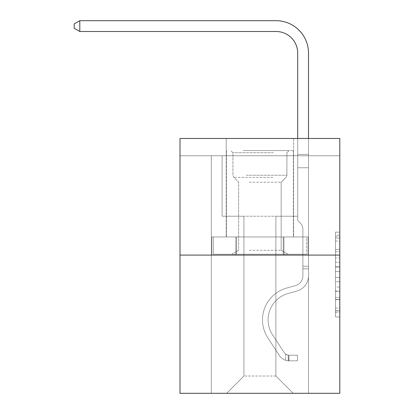 <?xml version="1.0" encoding="UTF-8"?>
<svg xmlns="http://www.w3.org/2000/svg" width="414" height="414" viewBox="0 0 414 414"><rect width="100%" height="100%" fill="white"/><g stroke="black" fill="none" stroke-linecap="round" stroke-linejoin="round"><path stroke-width="0.31" stroke-dasharray="2.07 1.55" d="M335.49 257.994L335.49 271.558L339.811 271.558L339.811 312.684L339.811 236.373L339.811 271.558L335.49 271.558L335.49 235.1L335.49 316.922L335.49 232.135L335.49 310.986L339.811 310.986L335.49 310.986L339.811 310.986L335.49 310.986L335.49 297.423L335.49 316.922L339.811 316.922L339.811 232.135L339.811 310.774L339.811 277.494L335.49 277.494L339.811 277.494L339.811 297.423L339.811 238.071L335.49 238.071L339.811 238.071L339.811 316.922L339.811 236.373L339.811 316.922L335.49 316.922L335.49 232.135L339.811 232.135L339.811 236.373L339.811 232.135L339.811 236.373L339.811 232.135L339.811 235.1L339.811 232.135L335.49 232.135L335.49 238.071L339.811 238.071L335.49 238.071L335.49 257.994L339.811 257.994M293.598 138.478L293.598 236.953L226.22 236.953L293.598 236.953L226.22 236.953L293.598 236.953L293.598 138.478L226.22 138.478L226.22 236.953L226.22 138.478L293.598 138.478M339.811 266.471L339.811 262.233L339.811 266.471L335.49 266.471L335.49 249.409L335.49 299.648L335.49 287.031L339.811 287.031L335.49 287.031L335.49 316.922L339.811 316.922L335.49 316.922L339.811 316.922L335.49 316.922L335.49 232.135L339.811 232.135L335.49 232.135L339.811 232.135L335.49 232.135L335.49 266.471L339.811 266.471M339.811 155.757L339.811 138.478L180.007 138.478L339.811 138.478L339.811 393.3L180.007 393.3L180.007 255.091L339.811 255.091L180.007 255.091L180.007 138.478L339.811 138.478L339.811 155.757L180.007 155.757L339.811 155.757M293.164 393.3L308.497 393.3L308.497 155.757L297.697 155.757L297.697 216.222L275.89 216.222L275.89 376.026L293.164 393.3L308.497 393.3L308.497 155.757L297.697 155.757L297.697 216.222L275.89 216.222L275.89 376.026L243.929 376.026L243.929 216.222L243.929 376.026L243.929 216.222L243.929 376.026L243.929 216.222L275.89 216.222L275.89 376.026L293.164 393.3L308.497 393.3L308.497 155.757L297.697 155.757L297.697 216.222L275.89 216.222L275.89 376.026L293.164 393.3L308.497 393.3L308.497 155.757L297.697 155.757L297.697 216.222L275.89 216.222L275.89 376.026L293.164 393.3L308.497 393.3L308.497 155.757L297.697 155.757L297.697 216.222L275.89 216.222L275.89 376.026L293.164 393.3L308.497 393.3L308.497 155.757L297.697 155.757L297.697 216.222L275.89 216.222L275.89 376.026L293.164 393.3L308.497 393.3L308.497 155.757L297.697 155.757L297.697 216.222L275.89 216.222L275.89 376.026L293.164 393.3L308.497 393.3L308.497 155.757L297.697 155.757L297.697 216.222L275.89 216.222L275.89 376.026L293.164 393.3L308.497 393.3L308.497 155.757L297.697 155.757L297.697 216.222L275.89 216.222L275.89 376.026L293.164 393.3L308.497 393.3L308.497 155.757L297.697 155.757L297.697 216.222L275.89 216.222L275.89 376.026L293.164 393.3L308.497 393.3L308.497 155.757L297.697 155.757L297.697 216.222L275.89 216.222L275.89 376.026L293.164 393.3L308.497 393.3L308.497 155.757L297.697 155.757L297.697 216.222L275.89 216.222L275.89 376.026L293.164 393.3L308.497 393.3L308.497 155.757L297.697 155.757L297.697 216.222L275.89 216.222L275.89 376.026L293.164 393.3L308.497 393.3L308.497 155.757L297.697 155.757L297.697 216.222L275.89 216.222L275.89 376.026L293.164 393.3L308.497 393.3L308.497 155.757L297.697 155.757L297.697 216.222L275.89 216.222L275.89 376.026L293.164 393.3L308.497 393.3L308.497 155.757L297.697 155.757L297.697 216.222L275.89 216.222L275.89 376.026L293.164 393.3L308.497 393.3L308.497 155.757L297.697 155.757L297.697 216.222L275.89 216.222L275.89 376.026L293.164 393.3L308.497 393.3L308.497 155.757L297.697 155.757L297.697 216.222L275.89 216.222L275.89 376.026L293.164 393.3L308.497 393.3L308.497 155.757L297.697 155.757L297.697 216.222L275.89 216.222L275.89 376.026L293.164 393.3L308.497 393.3L308.497 155.757L297.697 155.757L297.697 216.222L275.89 216.222L275.89 376.026L293.164 393.3L308.497 393.3L308.497 155.757L297.697 155.757L297.697 216.222L275.89 216.222L275.89 376.026L293.164 393.3L308.497 393.3L308.497 155.757L297.697 155.757L297.697 216.222L275.89 216.222L275.89 376.026L293.164 393.3L308.497 393.3L308.497 155.757L297.697 155.757L297.697 216.222L275.89 216.222L275.89 376.026L293.164 393.3L226.649 393.3L308.497 393.3L308.497 155.757L297.697 155.757L297.697 216.222L275.89 216.222L275.89 376.026L293.164 393.3L275.89 376.026L275.89 216.222L222.116 216.222L222.116 155.757L211.321 155.757L211.321 393.3L226.649 393.3L243.929 376.026L243.929 216.222L222.116 216.222L222.116 155.757L211.321 155.757L211.321 393.3L226.649 393.3L243.929 376.026L243.929 216.222L222.116 216.222L222.116 155.757L211.321 155.757L211.321 393.3L226.649 393.3L243.929 376.026L243.929 216.222L222.116 216.222L222.116 155.757L211.321 155.757L211.321 393.3L226.649 393.3L243.929 376.026L243.929 216.222L222.116 216.222L222.116 155.757L211.321 155.757L211.321 393.3L226.649 393.3L243.929 376.026L243.929 216.222L222.116 216.222L222.116 155.757L211.321 155.757L211.321 393.3L226.649 393.3L243.929 376.026L243.929 216.222L222.116 216.222L222.116 155.757L211.321 155.757L211.321 393.3L226.649 393.3L243.929 376.026L243.929 216.222L222.116 216.222L222.116 155.757L211.321 155.757L211.321 393.3L226.649 393.3L243.929 376.026L243.929 216.222L222.116 216.222L222.116 155.757L211.321 155.757L211.321 393.3L226.649 393.3L243.929 376.026L243.929 216.222L222.116 216.222L222.116 155.757L211.321 155.757L211.321 393.3L226.649 393.3L243.929 376.026L243.929 216.222L222.116 216.222L222.116 155.757L211.321 155.757L211.321 393.3L226.649 393.3L243.929 376.026L243.929 216.222L222.116 216.222L222.116 155.757L211.321 155.757L211.321 393.3L226.649 393.3L243.929 376.026L243.929 216.222L222.116 216.222L222.116 155.757L211.321 155.757L211.321 393.3L226.649 393.3L243.929 376.026L243.929 216.222L222.116 216.222L222.116 155.757L211.321 155.757L211.321 393.3L226.649 393.3L243.929 376.026L243.929 216.222L222.116 216.222L222.116 155.757L211.321 155.757L211.321 393.3L226.649 393.3L243.929 376.026L243.929 216.222L222.116 216.222L222.116 155.757L211.321 155.757L211.321 393.3L226.649 393.3L243.929 376.026L243.929 216.222L222.116 216.222L222.116 155.757L211.321 155.757L211.321 393.3L226.649 393.3L243.929 376.026L243.929 216.222L222.116 216.222L222.116 155.757L211.321 155.757L211.321 393.3L226.649 393.3L243.929 376.026L243.929 216.222L222.116 216.222L222.116 155.757L211.321 155.757L211.321 393.3L226.649 393.3L243.929 376.026L243.929 216.222L222.116 216.222L222.116 155.757L211.321 155.757L211.321 393.3L226.649 393.3L243.929 376.026L243.929 216.222L222.116 216.222L222.116 155.757L211.321 155.757L211.321 393.3L226.649 393.3L243.929 376.026L275.89 376.026L293.164 393.3M211.321 393.3L226.649 393.3L243.929 376.026L243.929 216.222L222.116 216.222L222.116 155.757L211.321 155.757L211.321 393.3L226.649 393.3L243.929 376.026L226.649 393.3L243.929 376.026L226.649 393.3L211.321 393.3L211.321 155.757L211.321 393.3M222.116 155.757L211.321 155.757L222.116 155.757L222.116 216.222L222.116 155.757M180.007 155.757L180.007 138.478L180.007 155.757M243.929 216.222L222.116 216.222L243.929 216.222M235.845 255.091L308.032 255.091L211.782 255.091L235.845 255.091L235.845 236.953L211.782 236.953L308.032 236.953L235.845 236.953L235.845 255.091L235.845 236.953L283.973 236.953L283.973 255.091L308.032 255.091L283.973 255.091L283.973 236.953L308.032 236.953L308.032 255.091L308.032 236.953L211.782 236.953L211.782 255.091L211.782 236.953L235.845 236.953L235.845 255.091M180.007 255.091L339.811 255.091M335.49 271.558L339.811 271.558L335.49 271.558M335.49 235.1L335.49 232.135L335.49 235.1L339.811 235.1L335.49 235.1M335.49 299.436L335.49 281.732L335.49 299.436L339.811 299.436L335.49 299.436M335.49 281.732L335.49 277.494L339.811 277.494L335.49 277.494L335.49 281.732L339.811 281.732L335.49 281.732M335.49 249.409L335.49 238.071L335.49 249.409L339.811 249.409L335.49 249.409M335.49 232.135L339.811 232.135L335.49 232.135L335.49 236.373L335.49 232.135L339.811 232.135M335.49 316.922L339.811 316.922L335.49 316.922L335.49 312.684L335.49 316.922M283.973 236.953L283.973 255.091L283.973 236.953M276.102 20.7A32.39 32.39 0 0 1 308.497 53.09A32.39 32.39 0 0 0 276.102 20.7A32.39 32.39 0 0 1 308.497 53.09A32.39 32.39 0 0 0 276.102 20.7A32.39 32.39 0 0 1 308.497 53.09A32.39 32.39 0 0 0 276.102 20.7A32.39 32.39 0 0 1 308.497 53.09A32.39 32.39 0 0 0 276.102 20.7A32.39 32.39 0 0 1 308.497 53.09A32.39 32.39 0 0 0 276.102 20.7A32.39 32.39 0 0 1 308.497 53.09A32.39 32.39 0 0 0 276.102 20.7L79.804 20.7L74.189 23.94L79.804 20.7L74.189 23.94L79.804 20.7L276.102 20.7A32.39 32.39 0 0 1 308.497 53.09L308.497 154.401L297.697 154.401L297.697 53.09L297.697 220.455L300.134 222.887A9.382 9.382 0 0 1 302.882 229.522L302.882 275.827L302.882 229.522A9.382 9.382 0 0 0 300.134 222.887L297.697 220.455L297.697 154.401L297.697 220.455L300.134 222.887A9.382 9.382 0 0 1 302.882 229.522L302.882 275.827L302.882 229.522A9.382 9.382 0 0 0 300.134 222.887L297.697 220.455L297.697 154.401L297.697 220.455L300.134 222.887A9.382 9.382 0 0 1 302.882 229.522L302.882 275.827L302.882 229.522A9.382 9.382 0 0 0 300.134 222.887L297.697 220.455L297.697 154.401L297.697 220.455L300.134 222.887A9.382 9.382 0 0 1 302.882 229.522L302.882 275.827A10.148 10.148 0 0 1 295.456 285.608A10.148 10.148 0 0 0 302.882 275.827A10.148 10.148 0 0 1 295.456 285.608A10.148 10.148 0 0 0 302.882 275.827L302.882 229.522A9.382 9.382 0 0 0 300.134 222.887L297.697 220.455L297.697 154.401L297.697 220.455L300.134 222.887L297.697 220.455L297.697 154.401L297.697 220.455L297.697 154.401L297.697 167.763L308.497 167.763L308.497 275.827A15.763 15.763 0 0 1 296.962 291.016A15.763 15.763 0 0 0 308.497 275.827A15.763 15.763 0 0 1 296.962 291.016A15.763 15.763 0 0 0 308.497 275.827L308.497 266.233L302.882 266.233L308.497 266.233L308.497 275.827A15.763 15.763 0 0 1 296.962 291.016A15.763 15.763 0 0 0 308.497 275.827L308.497 266.233L308.497 275.827A15.763 15.763 0 0 1 296.962 291.016A15.763 15.763 0 0 0 308.497 275.827A15.763 15.763 0 0 1 296.962 291.016A15.763 15.763 0 0 0 308.497 275.827L308.497 266.233L302.882 266.233L308.497 266.233L302.882 266.233L308.497 266.233L302.882 266.233L308.497 266.233L302.882 266.233L302.882 275.827A10.148 10.148 0 0 1 295.456 285.608A10.148 10.148 0 0 0 302.882 275.827L302.882 266.233L302.882 275.827A10.148 10.148 0 0 1 295.456 285.608A10.148 10.148 0 0 0 302.882 275.827A10.148 10.148 0 0 1 295.456 285.608A10.148 10.148 0 0 0 302.882 275.827L302.882 266.233L302.882 275.827A10.148 10.148 0 0 1 295.456 285.608A10.148 10.148 0 0 0 302.882 275.827L302.882 266.233L302.882 275.827A10.148 10.148 0 0 1 295.456 285.608A10.148 10.148 0 0 0 302.882 275.827A10.148 10.148 0 0 1 295.456 285.608A10.148 10.148 0 0 0 302.882 275.827L302.882 266.233L302.882 275.827A10.148 10.148 0 0 1 295.456 285.608A10.148 10.148 0 0 0 302.882 275.827L302.882 266.233L302.882 275.827A10.148 10.148 0 0 1 295.456 285.608A10.148 10.148 0 0 0 302.882 275.827A10.148 10.148 0 0 1 295.456 285.608A10.148 10.148 0 0 0 302.882 275.827L302.882 266.233L302.882 275.827A10.148 10.148 0 0 1 295.456 285.608A10.148 10.148 0 0 0 302.882 275.827A10.148 10.148 0 0 1 295.456 285.608L286.669 288.056L295.456 285.608A10.148 10.148 0 0 0 302.882 275.827L302.882 266.233L302.882 275.827A10.148 10.148 0 0 1 295.456 285.608L286.669 288.056L295.456 285.608A10.148 10.148 0 0 0 302.882 275.827A10.148 10.148 0 0 1 295.456 285.608L286.669 288.056L295.456 285.608A10.148 10.148 0 0 0 302.882 275.827A10.148 10.148 0 0 1 295.456 285.608L286.669 288.056L295.456 285.608A10.148 10.148 0 0 0 302.882 275.827L302.882 266.233L302.882 275.827A10.148 10.148 0 0 1 295.456 285.608L286.669 288.056L295.456 285.608A10.148 10.148 0 0 0 302.882 275.827A10.148 10.148 0 0 1 295.456 285.608L286.669 288.056L295.456 285.608A10.148 10.148 0 0 0 302.882 275.827A10.148 10.148 0 0 1 295.456 285.608L286.669 288.056L295.456 285.608A10.148 10.148 0 0 0 302.882 275.827L302.882 266.233L302.882 275.827A10.148 10.148 0 0 1 295.456 285.608L286.669 288.056A33.042 33.042 0 0 0 267.915 338.005A33.042 33.042 0 0 1 286.669 288.056L295.456 285.608A10.148 10.148 0 0 0 302.882 275.827A10.148 10.148 0 0 1 295.456 285.608L286.669 288.056A33.042 33.042 0 0 0 267.915 338.005A33.042 33.042 0 0 1 286.669 288.056A33.042 33.042 0 0 0 267.915 338.005A33.042 33.042 0 0 1 286.669 288.056L295.456 285.608L286.669 288.056A33.042 33.042 0 0 0 267.915 338.005A33.042 33.042 0 0 1 286.669 288.056L295.456 285.608L286.669 288.056A33.042 33.042 0 0 0 267.915 338.005A33.042 33.042 0 0 1 286.669 288.056A33.042 33.042 0 0 0 267.915 338.005A33.042 33.042 0 0 1 286.669 288.056L295.456 285.608A10.148 10.148 0 0 0 302.882 275.827A10.148 10.148 0 0 1 295.456 285.608L286.669 288.056A33.042 33.042 0 0 0 267.915 338.005A33.042 33.042 0 0 1 286.669 288.056L295.456 285.608L286.669 288.056A33.042 33.042 0 0 0 267.915 338.005A33.042 33.042 0 0 1 286.669 288.056A33.042 33.042 0 0 0 267.915 338.005A33.042 33.042 0 0 1 286.669 288.056L295.456 285.608L286.669 288.056A33.042 33.042 0 0 0 267.915 338.005A33.042 33.042 0 0 1 286.669 288.056L295.456 285.608A10.148 10.148 0 0 0 302.882 275.827L302.882 266.233L302.882 275.827A10.148 10.148 0 0 1 295.456 285.608L286.669 288.056A33.042 33.042 0 0 0 267.915 338.005A33.042 33.042 0 0 1 286.669 288.056A33.042 33.042 0 0 0 267.915 338.005A33.042 33.042 0 0 1 286.669 288.056L295.456 285.608L286.669 288.056A33.042 33.042 0 0 0 267.915 338.005L279.491 355.652L267.915 338.005A33.042 33.042 0 0 1 286.669 288.056A33.042 33.042 0 0 0 267.915 338.005L279.491 355.652L267.915 338.005A33.042 33.042 0 0 1 286.669 288.056A33.042 33.042 0 0 0 267.915 338.005L279.491 355.652L267.915 338.005A33.042 33.042 0 0 1 286.669 288.056L295.456 285.608L286.669 288.056A33.042 33.042 0 0 0 267.915 338.005L279.491 355.652L267.915 338.005A33.042 33.042 0 0 1 286.669 288.056A33.042 33.042 0 0 0 267.915 338.005L279.491 355.652L267.915 338.005A33.042 33.042 0 0 1 286.669 288.056A33.042 33.042 0 0 0 267.915 338.005L279.491 355.652L267.915 338.005A33.042 33.042 0 0 1 286.669 288.056L295.456 285.608A10.148 10.148 0 0 0 302.882 275.827A10.148 10.148 0 0 1 295.456 285.608L286.669 288.056A33.042 33.042 0 0 0 267.915 338.005L279.491 355.652L267.915 338.005A33.042 33.042 0 0 1 286.669 288.056A33.042 33.042 0 0 0 267.915 338.005L279.491 355.652A11.447 11.447 0 0 0 285.608 360.289C288.936 360.992 288.936 360.992 285.608 360.289C288.936 360.992 288.936 360.992 285.608 360.289A11.447 11.447 0 0 1 279.491 355.652L267.915 338.005L279.491 355.652A11.447 11.447 0 0 0 288.843 360.817A11.447 11.447 0 0 1 279.491 355.652A11.447 11.447 0 0 0 285.608 360.289C288.936 360.992 288.936 360.992 285.608 360.289C288.936 360.992 288.936 360.992 285.608 360.289A11.447 11.447 0 0 1 279.491 355.652L267.915 338.005A33.042 33.042 0 0 1 286.669 288.056A33.042 33.042 0 0 0 267.915 338.005L279.491 355.652A11.447 11.447 0 0 0 288.843 360.817A11.447 11.447 0 0 1 279.491 355.652A11.447 11.447 0 0 0 285.608 360.289C288.936 360.992 288.936 360.992 285.608 360.289C288.936 360.992 288.936 360.992 285.608 360.289A11.447 11.447 0 0 1 279.491 355.652L267.915 338.005L279.491 355.652A11.447 11.447 0 0 0 288.843 360.817A11.447 11.447 0 0 1 279.491 355.652A11.447 11.447 0 0 0 285.608 360.289C288.936 360.992 288.936 360.992 285.608 360.289C288.936 360.992 288.936 360.992 285.608 360.289A11.447 11.447 0 0 1 279.491 355.652L267.915 338.005L279.491 355.652A11.447 11.447 0 0 0 288.843 360.817A11.447 11.447 0 0 1 279.491 355.652A11.447 11.447 0 0 0 285.608 360.289C288.936 360.992 288.936 360.992 285.608 360.289C288.936 360.992 288.936 360.992 285.608 360.289A11.447 11.447 0 0 1 279.491 355.652L267.915 338.005A33.042 33.042 0 0 1 286.669 288.056L295.456 285.608L286.669 288.056A33.042 33.042 0 0 0 267.915 338.005L279.491 355.652A11.447 11.447 0 0 0 288.843 360.817A11.447 11.447 0 0 1 279.491 355.652A11.447 11.447 0 0 0 285.608 360.289C288.936 360.992 288.936 360.992 285.608 360.289C288.936 360.992 288.936 360.992 285.608 360.289A11.447 11.447 0 0 1 279.491 355.652L267.915 338.005L279.491 355.652A11.447 11.447 0 0 0 288.843 360.817A11.447 11.447 0 0 1 279.491 355.652A11.447 11.447 0 0 0 285.608 360.289C288.936 360.992 288.936 360.992 285.608 360.289C288.936 360.992 288.936 360.992 285.608 360.289A11.447 11.447 0 0 1 279.491 355.652L267.915 338.005L279.491 355.652A11.447 11.447 0 0 0 288.843 360.817A11.447 11.447 0 0 1 279.491 355.652A11.447 11.447 0 0 0 285.608 360.289C288.936 360.992 288.936 360.992 285.608 360.289C288.936 360.992 288.936 360.992 285.608 360.289A11.447 11.447 0 0 1 279.491 355.652L267.915 338.005A33.042 33.042 0 0 1 286.669 288.056A33.042 33.042 0 0 0 267.915 338.005L279.491 355.652A11.447 11.447 0 0 0 288.843 360.817A11.447 11.447 0 0 1 279.491 355.652A11.447 11.447 0 0 0 285.608 360.289C288.936 360.992 288.936 360.992 285.608 360.289C288.936 360.992 288.936 360.992 285.608 360.289A11.447 11.447 0 0 1 279.491 355.652L267.915 338.005L279.491 355.652A11.447 11.447 0 0 0 288.843 360.817A11.447 11.447 0 0 1 279.491 355.652A11.447 11.447 0 0 0 285.608 360.289C288.936 360.992 288.936 360.992 285.608 360.289C288.936 360.992 288.936 360.992 285.608 360.289A11.447 11.447 0 0 1 279.491 355.652L267.915 338.005L279.491 355.652A11.447 11.447 0 0 0 288.843 360.817A11.447 11.447 0 0 1 279.491 355.652A11.447 11.447 0 0 0 285.608 360.289C288.936 360.992 288.936 360.992 285.608 360.289C288.936 360.992 288.936 360.992 285.608 360.289A11.447 11.447 0 0 1 279.491 355.652L267.915 338.005A33.042 33.042 0 0 1 286.669 288.056A33.042 33.042 0 0 0 267.915 338.005L279.491 355.652A11.447 11.447 0 0 0 288.843 360.817A11.447 11.447 0 0 1 279.491 355.652A11.447 11.447 0 0 0 285.608 360.289C288.936 360.992 288.936 360.992 285.608 360.289C288.936 360.992 288.936 360.992 285.608 360.289A11.447 11.447 0 0 1 279.491 355.652L267.915 338.005L279.491 355.652A11.447 11.447 0 0 0 288.843 360.817L297.485 360.822L288.843 360.817A11.447 11.447 0 0 1 279.491 355.652L267.915 338.005A33.042 33.042 0 0 1 286.669 288.056L295.456 285.608A10.148 10.148 0 0 0 302.882 275.827L302.882 266.233L302.882 268.826L302.882 266.233L308.497 266.233L308.497 275.827A15.763 15.763 0 0 1 296.962 291.016A15.763 15.763 0 0 0 308.497 275.827L308.497 268.826L308.497 275.827A15.763 15.763 0 0 1 296.962 291.016A15.763 15.763 0 0 0 308.497 275.827A15.763 15.763 0 0 1 296.962 291.016A15.763 15.763 0 0 0 308.497 275.827A15.763 15.763 0 0 1 296.962 291.016A15.763 15.763 0 0 0 308.497 275.827A15.763 15.763 0 0 1 296.962 291.016A15.763 15.763 0 0 0 308.497 275.827A15.763 15.763 0 0 1 296.962 291.016A15.763 15.763 0 0 0 308.497 275.827A15.763 15.763 0 0 1 296.962 291.016A15.763 15.763 0 0 0 308.497 275.827A15.763 15.763 0 0 1 296.962 291.016L288.175 293.464L296.962 291.016A15.763 15.763 0 0 0 308.497 275.827A15.763 15.763 0 0 1 296.962 291.016L288.175 293.464L296.962 291.016A15.763 15.763 0 0 0 308.497 275.827A15.763 15.763 0 0 1 296.962 291.016L288.175 293.464L296.962 291.016A15.763 15.763 0 0 0 308.497 275.827A15.763 15.763 0 0 1 296.962 291.016L288.175 293.464L296.962 291.016A15.763 15.763 0 0 0 308.497 275.827A15.763 15.763 0 0 1 296.962 291.016L288.175 293.464L296.962 291.016A15.763 15.763 0 0 0 308.497 275.827A15.763 15.763 0 0 1 296.962 291.016L288.175 293.464A27.427 27.427 0 0 0 272.609 334.926A27.427 27.427 0 0 1 288.175 293.464A27.427 27.427 0 0 0 272.609 334.926A27.427 27.427 0 0 1 288.175 293.464L296.962 291.016L288.175 293.464A27.427 27.427 0 0 0 272.609 334.926A27.427 27.427 0 0 1 288.175 293.464L296.962 291.016L288.175 293.464A27.427 27.427 0 0 0 272.609 334.926A27.427 27.427 0 0 1 288.175 293.464A27.427 27.427 0 0 0 272.609 334.926A27.427 27.427 0 0 1 288.175 293.464L296.962 291.016L288.175 293.464A27.427 27.427 0 0 0 272.609 334.926A27.427 27.427 0 0 1 288.175 293.464L296.962 291.016L288.175 293.464A27.427 27.427 0 0 0 272.609 334.926A27.427 27.427 0 0 1 288.175 293.464A27.427 27.427 0 0 0 272.609 334.926A27.427 27.427 0 0 1 288.175 293.464L296.962 291.016L288.175 293.464A27.427 27.427 0 0 0 272.609 334.926A27.427 27.427 0 0 1 288.175 293.464L296.962 291.016L288.175 293.464A27.427 27.427 0 0 0 272.609 334.926A27.427 27.427 0 0 1 288.175 293.464A27.427 27.427 0 0 0 272.609 334.926A27.427 27.427 0 0 1 288.175 293.464L296.962 291.016L288.175 293.464A27.427 27.427 0 0 0 272.609 334.926A27.427 27.427 0 0 1 288.175 293.464A27.427 27.427 0 0 0 272.609 334.926L284.185 352.573L272.609 334.926A27.427 27.427 0 0 1 288.175 293.464L296.962 291.016L288.175 293.464A27.427 27.427 0 0 0 272.609 334.926L284.185 352.573L272.609 334.926A27.427 27.427 0 0 1 288.175 293.464A27.427 27.427 0 0 0 272.609 334.926L284.185 352.573L272.609 334.926A27.427 27.427 0 0 1 288.175 293.464A27.427 27.427 0 0 0 272.609 334.926L284.185 352.573L272.609 334.926A27.427 27.427 0 0 1 288.175 293.464L296.962 291.016L288.175 293.464A27.427 27.427 0 0 0 272.609 334.926L284.185 352.573L272.609 334.926A27.427 27.427 0 0 1 288.175 293.464A27.427 27.427 0 0 0 272.609 334.926L284.185 352.573L272.609 334.926A27.427 27.427 0 0 1 288.175 293.464A27.427 27.427 0 0 0 272.609 334.926L284.185 352.573L272.609 334.926A27.427 27.427 0 0 1 288.175 293.464L296.962 291.016L288.175 293.464A27.427 27.427 0 0 0 272.609 334.926L284.185 352.573A5.832 5.832 0 0 0 285.608 354.074C288.879 355.574 288.879 355.574 285.608 354.074C288.879 355.574 288.879 355.574 285.608 354.074A5.832 5.832 0 0 1 284.185 352.573L272.609 334.926L284.185 352.573A5.832 5.832 0 0 0 288.843 355.202A5.832 5.832 0 0 1 284.185 352.573A5.832 5.832 0 0 0 285.608 354.074C288.879 355.574 288.879 355.574 285.608 354.074C288.879 355.574 288.879 355.574 285.608 354.074A5.832 5.832 0 0 1 284.185 352.573L272.609 334.926A27.427 27.427 0 0 1 288.175 293.464A27.427 27.427 0 0 0 272.609 334.926L284.185 352.573A5.832 5.832 0 0 0 288.843 355.202A5.832 5.832 0 0 1 284.185 352.573A5.832 5.832 0 0 0 285.608 354.074C288.879 355.574 288.879 355.574 285.608 354.074C288.879 355.574 288.879 355.574 285.608 354.074A5.832 5.832 0 0 1 284.185 352.573L272.609 334.926L284.185 352.573A5.832 5.832 0 0 0 288.843 355.202A5.832 5.832 0 0 1 284.185 352.573A5.832 5.832 0 0 0 285.608 354.074C288.879 355.574 288.879 355.574 285.608 354.074C288.879 355.574 288.879 355.574 285.608 354.074A5.832 5.832 0 0 1 284.185 352.573L272.609 334.926L284.185 352.573A5.832 5.832 0 0 0 288.843 355.202A5.832 5.832 0 0 1 284.185 352.573A5.832 5.832 0 0 0 285.608 354.074C288.879 355.574 288.879 355.574 285.608 354.074C288.879 355.574 288.879 355.574 285.608 354.074A5.832 5.832 0 0 1 284.185 352.573L272.609 334.926A27.427 27.427 0 0 1 288.175 293.464A27.427 27.427 0 0 0 272.609 334.926L284.185 352.573A5.832 5.832 0 0 0 288.843 355.202A5.832 5.832 0 0 1 284.185 352.573A5.832 5.832 0 0 0 285.608 354.074C288.879 355.574 288.879 355.574 285.608 354.074C288.879 355.574 288.879 355.574 285.608 354.074A5.832 5.832 0 0 1 284.185 352.573L272.609 334.926L284.185 352.573A5.832 5.832 0 0 0 288.843 355.202A5.832 5.832 0 0 1 284.185 352.573A5.832 5.832 0 0 0 285.608 354.074C288.879 355.574 288.879 355.574 285.608 354.074C288.879 355.574 288.879 355.574 285.608 354.074A5.832 5.832 0 0 1 284.185 352.573L272.609 334.926L284.185 352.573A5.832 5.832 0 0 0 288.843 355.202A5.832 5.832 0 0 1 284.185 352.573A5.832 5.832 0 0 0 285.608 354.074C288.879 355.574 288.879 355.574 285.608 354.074C288.879 355.574 288.879 355.574 285.608 354.074A5.832 5.832 0 0 1 284.185 352.573L272.609 334.926A27.427 27.427 0 0 1 288.175 293.464A27.427 27.427 0 0 0 272.609 334.926L284.185 352.573A5.832 5.832 0 0 0 288.843 355.202A5.832 5.832 0 0 1 284.185 352.573A5.832 5.832 0 0 0 285.608 354.074C288.879 355.574 288.879 355.574 285.608 354.074C288.879 355.574 288.879 355.574 285.608 354.074A5.832 5.832 0 0 1 284.185 352.573L272.609 334.926L284.185 352.573A5.832 5.832 0 0 0 288.843 355.202A5.832 5.832 0 0 1 284.185 352.573A5.832 5.832 0 0 0 285.608 354.074C288.879 355.574 288.879 355.574 285.608 354.074C288.879 355.574 288.879 355.574 285.608 354.074A5.832 5.832 0 0 1 284.185 352.573L272.609 334.926L284.185 352.573A5.832 5.832 0 0 0 288.843 355.202A5.832 5.832 0 0 1 284.185 352.573A5.832 5.832 0 0 0 285.608 354.074C288.879 355.574 288.879 355.574 285.608 354.074C288.879 355.574 288.879 355.574 285.608 354.074A5.832 5.832 0 0 1 284.185 352.573L272.609 334.926A27.427 27.427 0 0 1 288.175 293.464A27.427 27.427 0 0 0 272.609 334.926L284.185 352.573A5.832 5.832 0 0 0 288.843 355.202A5.832 5.832 0 0 1 284.185 352.573A5.832 5.832 0 0 0 285.608 354.074A5.832 5.832 0 0 1 284.185 352.573L272.609 334.926L284.185 352.573A5.832 5.832 0 0 0 288.843 355.202L297.485 355.207L297.485 360.822L297.485 355.207L288.843 355.202L289.06 360.822L297.485 360.822L288.843 360.817L288.843 355.202L297.485 355.207L297.485 360.822L297.485 355.207L288.843 355.202L289.06 360.822L297.485 360.822L288.843 360.817L288.843 355.202L297.485 355.207L297.485 360.822L297.485 355.207L288.843 355.202L289.06 360.822L297.485 360.822L288.843 360.817L288.843 355.202L297.485 355.207L297.485 360.822L297.485 355.207L288.843 355.202L289.06 360.822L297.485 360.822L288.843 360.817L288.843 355.202L297.485 355.207L297.485 360.822L297.485 355.207L288.843 355.202L289.06 360.822L297.485 360.822L288.843 360.817L288.843 355.202L297.485 355.207L297.485 360.822L297.485 355.207L288.843 355.202L289.06 360.822L297.485 360.822L288.843 360.817L288.843 355.202L297.485 355.207L297.485 360.822L297.485 355.207L288.843 355.202L289.06 360.822L297.485 360.822L288.843 360.817L288.843 355.202L297.485 355.207L297.485 360.822L297.485 355.207L288.843 355.202L289.06 360.822L297.485 360.822L288.843 360.817L288.843 355.202L297.485 355.207L297.485 360.822L297.485 355.207L288.843 355.202L289.06 360.822L297.485 360.822L288.843 360.817L288.843 355.202L297.485 355.207L297.485 360.822L297.485 355.207L288.843 355.202L289.06 360.822L297.485 360.822L288.843 360.817L288.843 355.202L297.485 355.207L297.485 360.822L297.485 355.207L288.843 355.202L289.06 360.822L297.485 360.822L288.843 360.817L288.843 355.202L297.485 355.207L288.843 355.202L288.843 360.817L288.843 355.202A5.832 5.832 0 0 1 284.185 352.573L272.609 334.926A27.427 27.427 0 0 1 288.175 293.464L296.962 291.016A15.763 15.763 0 0 0 308.497 275.827L308.497 154.401L308.497 167.763L308.497 154.401L297.697 154.401L297.697 53.09A21.595 21.595 0 0 0 276.102 31.495L79.804 31.495L79.804 20.7L276.102 20.7A32.39 32.39 0 0 1 308.497 53.09L308.497 167.763L308.497 154.401L297.697 154.401L297.697 167.763L308.497 167.763L308.497 154.401L308.497 167.763L308.497 154.401L297.697 154.401L297.697 53.09A21.595 21.595 0 0 0 276.102 31.495L79.804 31.495L74.189 28.261L74.189 23.94L74.189 28.261L79.804 31.495L79.804 20.7L79.804 31.495L74.189 28.261L74.189 23.94L79.804 20.7L74.189 23.94L74.189 28.261L79.804 31.495L79.804 20.7L276.102 20.7A32.39 32.39 0 0 1 308.497 53.09L308.497 167.763L308.497 154.401L297.697 154.401L308.497 154.401L308.497 167.763L308.497 154.401L297.697 154.401L297.697 53.09A21.595 21.595 0 0 0 276.102 31.495L79.804 31.495L74.189 28.261L74.189 23.94L79.804 20.7L79.804 31.495L79.804 20.7L74.189 23.94L74.189 28.261L79.804 31.495L74.189 28.261L74.189 23.94L79.804 20.7L276.102 20.7A32.39 32.39 0 0 1 308.497 53.09L308.497 167.763L308.497 154.401L297.697 154.401L297.697 220.455L300.134 222.887A9.382 9.382 0 0 1 302.882 229.522A9.382 9.382 0 0 0 300.134 222.887L297.697 220.455L297.697 167.763L308.497 167.763L308.497 154.401L308.497 167.763L308.497 154.401L297.697 154.401L297.697 53.09A21.595 21.595 0 0 0 276.102 31.495L79.804 31.495L79.804 20.7L79.804 31.495L74.189 28.261L79.804 31.495L79.804 20.7L74.189 23.94L74.189 28.261L74.189 23.94L79.804 20.7L276.102 20.7A32.39 32.39 0 0 1 308.497 53.09L308.497 167.763L308.497 154.401L297.697 154.401L308.497 154.401L308.497 167.763L308.497 154.401L297.697 154.401L297.697 53.09A21.595 21.595 0 0 0 276.102 31.495L79.804 31.495L74.189 28.261L79.804 31.495L79.804 20.7L79.804 31.495L74.189 28.261L74.189 23.94L74.189 28.261L79.804 31.495L79.804 20.7L74.189 23.94L79.804 20.7L276.102 20.7A32.39 32.39 0 0 1 308.497 53.09L308.497 275.827A15.763 15.763 0 0 1 296.962 291.016A15.763 15.763 0 0 0 308.497 275.827L308.497 167.763L297.697 167.763L297.697 154.401L297.697 220.455L300.134 222.887A9.382 9.382 0 0 1 302.882 229.522A9.382 9.382 0 0 0 300.134 222.887L297.697 220.455L297.697 167.763L308.497 167.763L308.497 275.827A15.763 15.763 0 0 1 296.962 291.016A15.763 15.763 0 0 0 308.497 275.827L308.497 167.763L297.697 167.763L297.697 53.09A21.595 21.595 0 0 0 276.102 31.495L79.804 31.495L74.189 28.261L74.189 23.94L74.189 28.261L79.804 31.495L79.804 20.7L79.804 31.495L74.189 28.261L74.189 23.94L79.804 20.7L74.189 23.94L74.189 28.261L79.804 31.495L79.804 20.7L276.102 20.7A32.39 32.39 0 0 1 308.497 53.09L308.497 154.401L297.697 154.401L308.497 154.401L308.497 167.763L297.697 167.763L297.697 220.455L300.134 222.887A9.382 9.382 0 0 1 302.882 229.522A9.382 9.382 0 0 0 300.134 222.887L297.697 220.455L297.697 53.09A21.595 21.595 0 0 0 276.102 31.495L79.804 31.495L74.189 28.261L74.189 23.94L79.804 20.7L79.804 31.495L79.804 20.7L74.189 23.94L74.189 28.261L79.804 31.495L74.189 28.261L74.189 23.94L79.804 20.7L276.102 20.7A32.39 32.39 0 0 1 308.497 53.09L308.497 154.401L297.697 154.401L297.697 167.763L308.497 167.763L308.497 275.827A15.763 15.763 0 0 1 296.962 291.016A15.763 15.763 0 0 0 308.497 275.827L308.497 167.763L297.697 167.763L297.697 220.455L300.134 222.887A9.382 9.382 0 0 1 302.882 229.522A9.382 9.382 0 0 0 300.134 222.887L297.697 220.455L297.697 53.09A21.595 21.595 0 0 0 276.102 31.495L79.804 31.495L79.804 20.7L79.804 31.495L276.102 31.495L79.804 31.495L276.102 31.495L79.804 31.495L276.102 31.495L79.804 31.495L276.102 31.495L79.804 31.495L79.804 20.7L74.189 23.94L74.189 28.261L79.804 31.495L276.102 31.495L79.804 31.495L79.804 20.7L276.102 20.7A32.39 32.39 0 0 1 308.497 53.09L308.497 275.827A15.763 15.763 0 0 1 296.962 291.016L288.175 293.464L296.962 291.016A15.763 15.763 0 0 0 308.497 275.827L308.497 167.763L297.697 167.763L297.697 220.455L300.134 222.887A9.382 9.382 0 0 1 302.882 229.522A9.382 9.382 0 0 0 300.134 222.887L297.697 220.455L297.697 167.763L308.497 167.763L308.497 275.827A15.763 15.763 0 0 1 296.962 291.016A15.763 15.763 0 0 0 308.497 275.827L308.497 167.763L297.697 167.763L297.697 154.401L308.497 154.401L297.697 154.401L297.697 53.09A21.595 21.595 0 0 0 276.102 31.495L79.804 31.495L276.102 31.495L79.804 31.495L79.804 20.7L74.189 23.94L79.804 20.7L276.102 20.7A32.39 32.39 0 0 1 308.497 53.09L308.497 154.401L308.497 53.09L308.497 154.401L297.697 154.401L297.697 220.455L300.134 222.887A9.382 9.382 0 0 1 302.882 229.522A9.382 9.382 0 0 0 300.134 222.887L297.697 220.455L297.697 167.763L308.497 167.763L308.497 275.827A15.763 15.763 0 0 1 296.962 291.016A15.763 15.763 0 0 0 308.497 275.827L308.497 167.763L297.697 167.763L297.697 53.09A21.595 21.595 0 0 0 276.102 31.495L79.804 31.495L79.804 20.7L74.189 23.94L74.189 28.261L74.189 23.94L79.804 20.7L276.102 20.7A32.39 32.39 0 0 1 308.497 53.09L308.497 154.401L297.697 154.401L297.697 53.09A21.595 21.595 0 0 0 276.102 31.495L79.804 31.495L74.189 28.261L79.804 31.495M245.331 150.572L289.06 150.572L245.331 150.572M273.406 152.73L232.916 152.73L273.406 152.73M245.869 254.227L287.984 254.227L245.869 254.227M249.28 250.294L281.163 250.294L249.28 250.294M249.28 182.227L281.163 182.227L249.28 182.227M243.173 150.572L293.381 150.572L243.173 150.572M243.173 236.953L293.381 236.953L243.173 236.953M306.536 236.953L213.277 236.953L306.536 236.953L306.536 254.227L213.277 254.227L306.536 254.227L213.277 254.227L306.536 254.227L306.536 236.953L283.223 236.953L283.223 254.227L283.223 236.953L236.591 236.953L236.591 254.227L236.591 236.953L213.277 236.953L213.277 254.227L213.277 236.953L306.536 236.953M283.223 236.953L283.223 254.227L283.223 236.953M236.591 236.953L236.591 254.227L236.591 236.953M297.697 53.09L297.697 154.401L297.697 53.09L297.697 154.401L308.497 154.401L308.497 53.09L308.497 154.401L308.497 53.09L308.497 154.401L297.697 154.401L297.697 53.09L297.697 154.401L297.697 53.09L297.697 154.401L308.497 154.401L308.497 53.09L308.497 154.401L308.497 53.09L308.497 154.401L308.497 53.09L308.497 154.401L297.697 154.401L297.697 53.09A21.595 21.595 0 0 0 276.102 31.495M308.497 275.827L308.497 167.763L297.697 167.763L308.497 167.763L308.497 275.827L308.497 167.763L297.697 167.763L308.497 167.763L308.497 275.827L308.497 167.763L297.697 167.763L308.497 167.763L308.497 275.827L308.497 167.763L297.697 167.763L308.497 167.763L308.497 275.827L308.497 167.763L297.697 167.763L308.497 167.763L308.497 275.827M302.882 275.827L302.882 229.522A9.382 9.382 0 0 0 300.134 222.887A9.382 9.382 0 0 1 302.882 229.522A9.382 9.382 0 0 0 300.134 222.887A9.382 9.382 0 0 1 302.882 229.522L302.882 275.827M302.882 266.233L308.497 266.233L308.497 268.826L308.497 266.233L302.882 266.233M74.189 23.94L74.189 28.261L74.189 23.94M297.697 220.455L300.134 222.887L297.697 220.455M308.497 138.478L308.497 154.401L297.697 154.401L297.697 138.478M285.608 354.074C288.879 355.574 288.879 355.574 285.608 354.074C288.879 355.574 288.879 355.574 285.608 354.074L285.608 360.289L285.608 354.074M297.485 360.822L297.485 355.207L297.485 360.822M335.49 297.423L339.811 297.423L335.49 297.423M335.49 291.063L339.811 291.063M335.49 251.634L339.811 251.634L335.49 251.634M335.49 236.373L339.811 236.373M335.49 312.684L339.811 312.684M335.49 308.021L339.811 308.021M335.49 241.036L339.811 241.036M335.49 267.32L339.811 267.32L335.49 267.32M335.49 291.275L339.811 291.275L335.49 291.275M335.49 299.648L339.811 299.648L335.49 299.648M335.49 262.233L339.811 262.233L335.49 262.233M302.882 268.826L308.497 268.826L302.882 268.826M246.413 175.236L286.902 175.236L246.413 175.236M272.961 177.373L233.801 177.373L272.961 177.373M335.49 310.774L339.811 310.774M335.49 310.986L339.811 310.986M335.49 238.071L339.811 238.071M288.196 355.14L288.196 360.791L288.196 355.14M232.916 152.73L230.753 150.572L232.916 152.73L232.916 175.236L233.801 177.373L238.65 182.227L238.65 250.294L231.835 254.227L238.65 250.294L238.65 182.227L233.801 177.373L232.916 175.236L232.916 152.73M293.381 150.572L293.381 236.953L293.381 150.572M226.437 150.572L226.437 236.953L226.437 150.572M286.902 175.236L286.902 152.73L289.06 150.572L286.902 152.73L286.902 175.236L286.017 177.373L281.163 182.227L281.163 250.294L287.984 254.227L281.163 250.294L281.163 182.227L286.017 177.373L286.902 175.236"/><path stroke-width="0.62" d="M339.811 255.091L339.811 138.478L180.007 138.478L180.007 393.3L339.811 393.3L339.811 255.091L180.007 255.091M297.697 138.478L297.697 53.09A21.595 21.595 0 0 0 276.102 31.495L79.804 31.495L74.189 28.261L74.189 23.94L79.804 20.7L276.102 20.7A32.39 32.39 0 0 1 308.497 53.09L308.497 138.478M297.697 53.09A21.595 21.595 0 0 0 276.102 31.495A21.595 21.595 0 0 1 297.697 53.09A21.595 21.595 0 0 0 276.102 31.495A21.595 21.595 0 0 1 297.697 53.09A21.595 21.595 0 0 0 276.102 31.495A21.595 21.595 0 0 1 297.697 53.09A21.595 21.595 0 0 0 276.102 31.495A21.595 21.595 0 0 1 297.697 53.09A21.595 21.595 0 0 0 276.102 31.495A21.595 21.595 0 0 1 297.697 53.09A21.595 21.595 0 0 0 276.102 31.495M79.804 31.495L79.804 20.7L276.102 20.7"/></g></svg>
